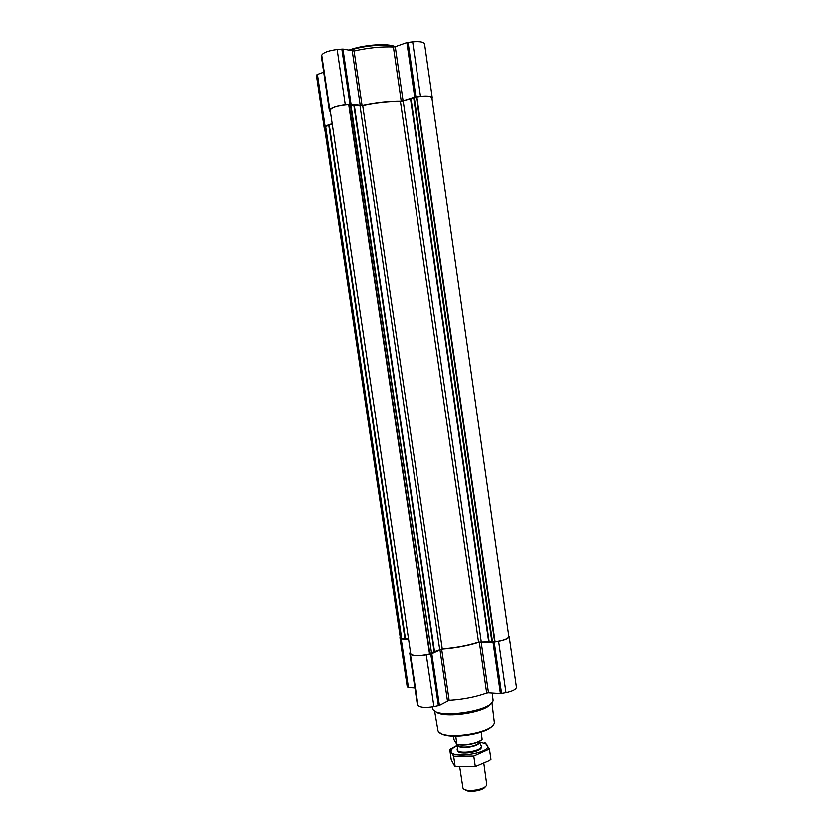 <?xml version="1.0" encoding="UTF-8"?>
<svg xmlns="http://www.w3.org/2000/svg" width="833" height="833" viewBox="0 0 833 833"><rect width="100%" height="100%" fill="white"/><g stroke="black" fill="none" stroke-linecap="round" stroke-linejoin="round"><path stroke-width="1.25" d="M414.345 98.086L400.402 101.376C388.594 101.324 376.006 102.698 362.647 105.52L350.922 105.093L431.504 652.77L442.281 648.928C455.526 647.918 467.625 645.669 478.6 642.17L495.166 641.816C503.705 640.598 508.307 638.859 508.942 636.62L431.911 97.836C430.661 96.003 425.642 95.743 416.864 97.044L414.345 98.086L492.522 641.483M332.107 123.628L328.712 125.314L404.88 638.547L408.545 639.286M508.828 635.808L509.286 636.527C509.057 638.37 505.527 639.983 498.717 641.4L493.115 642.316L479.392 642.17C468.031 645.825 455.464 648.157 441.688 649.188L431.827 653.749L426.309 654.905C417.802 656.248 412.502 656.019 410.409 654.197L409.721 653.103L410.513 652.562M509.286 636.527L516.543 687.256C516.356 689.401 512.868 691.213 506.079 692.692L500.498 693.629L488.575 692.848L481.214 641.91M417.291 704.093L418.01 705.447C420.155 707.634 425.465 708.05 433.941 706.676L439.439 705.468L449.185 700.366C462.95 699.522 475.476 697.096 486.764 693.098L488.575 692.848M408.555 639.4L400.631 638.994L400.152 636.974M414.886 687.975L408.409 687.548L407.066 685.871L399.913 637.745M350.922 105.093L350.391 105.073L431.504 652.77M431.015 652.947L429.557 654.051C419.207 656.279 412.918 656.196 410.7 653.811L330.087 110.008C331.607 107.238 337.792 105.406 348.642 104.5L429.557 654.051M328.712 125.314L404.88 638.547M404.515 638.495L401.339 638.609L400.256 637.641L324.412 127.428L325.203 126.252L401.339 638.609M350.391 105.073L348.642 104.5M328.369 125.471L325.203 126.252M432.025 98.606L432.275 97.825C431.546 96.243 427.61 95.774 420.488 96.42L414.699 97.169L403.057 100.887L395.238 46.742L406.848 42.608L412.658 41.879C419.811 41.306 423.789 41.994 424.57 43.92L432.275 97.825M330.264 111.185L329.327 110.914L329.701 109.737C331.242 107.519 336.407 105.822 345.185 104.646L350.964 104.125L361.991 105.458C375.881 102.501 388.949 101.074 401.194 101.157L403.057 100.887M332.096 123.523L324.401 126.106L324.506 128.043M401.194 101.157L393.363 47.023L395.238 46.742M393.363 47.023C381.035 46.544 367.915 47.887 354.015 51.042L342.873 49.105L337.063 49.553C328.264 50.709 323.11 52.614 321.621 55.249L321.299 56.706M323.6 72.284L317.311 74.522L316.467 76.449L324.047 127.428M440.23 732.967C447.727 740.214 487.815 734.362 492.928 725.283M434.597 710.861L438.002 730.728C440.928 741.203 494.615 733.373 494.427 722.503L492.011 702.49M435.461 711.372C441.917 719.295 487.399 712.663 491.324 703.229M432.421 706.946L432.785 708.841C435.149 719.66 493.99 711.08 493.167 700.032L492.251 693.087M349.402 50.521C363.157 45.617 385.408 43.753 394.488 46.679L394.977 46.825M348.423 50.313C361.657 45.211 384.534 43.108 393.707 46.086L395.404 46.69M453.485 736.226L454.152 739.933L456.859 744.379C463.71 746.545 479.464 743.38 482.203 739.319L481.297 732.145M456.859 744.379L456.963 744.223C464.075 746.139 479.11 743.13 482.317 739.152M456.963 744.223L455.797 736.278M464.824 789.517C467.459 793.172 484.025 790.756 485.514 786.498M459.806 767.193L463.013 788.101C465.064 792.891 486.253 789.799 486.847 784.624L483.921 763.486M457.369 748.659L457.223 749.565C457.359 754.979 482.796 751.262 481.38 746.045L480.985 745.212M489.533 749.044L491.043 759.446L488.784 760.862L475.372 766.589L455.224 766.714L454.568 765.881L451.278 759.79L449.768 749.523L453.693 756.26L473.842 756.062L489.533 749.044L484.983 742.474M458.15 744.827L449.768 749.523M455.224 766.714L453.693 756.26M475.372 766.589L473.842 756.062M457.327 749.939L457.484 750.804C459.098 755.406 481.255 752.168 481.484 747.295L481.391 746.43M458.119 745.139L452.715 748.367C440.782 761.383 500.518 752.668 485.358 743.598L479.267 742.057M354.171 104.791L434.607 652.145M359.95 105.697L439.72 649.532M329.139 124.575L405.494 639.182M506.079 692.692L498.717 641.4M501.685 693.545L494.313 642.222M500.498 693.629L493.115 642.316M486.764 693.098L479.392 642.17M449.185 700.366L441.688 649.188M447.477 700.792L439.959 649.584M439.439 705.468L431.827 653.749M438.408 705.811L430.796 654.061M433.941 706.676L426.309 654.905M418.01 705.447L410.409 654.197M417.302 704.197L409.732 653.145L417.291 704.145M408.409 687.548L401.214 639.14M407.826 687.35L400.631 638.994M407.202 686.246L400.038 638.057M410.502 98.627L488.794 642.045M403.182 100.96L481.307 641.795M416.864 97.044L495.166 641.816M416.438 97.159L494.74 641.816M413.741 98.232L491.918 641.514M410.981 98.523L489.273 642.004M400.402 101.376L478.6 642.17M362.647 105.52L442.281 648.928M353.723 104.791L434.201 652.27M348.996 104.531L429.88 653.915M328.92 124.7L405.255 639.119M325.516 126.137L401.662 638.64M420.488 96.42L412.658 41.879M415.906 96.92L408.055 42.348M414.699 97.169L406.848 42.608M361.991 105.458L354.015 51.042M360.179 105.583L352.192 51.136M350.964 104.125L342.873 49.105M349.86 104.135L341.759 49.074M345.185 104.646L337.063 49.553M329.701 109.737L321.621 55.249M321.288 56.665L329.327 110.914L321.288 56.602M324.932 125.804L317.311 74.522M324.401 126.106L316.79 74.866M324.079 127.116L316.488 76.074M479.121 741.609L479.142 741.786C480.36 746.274 458.275 749.502 458.15 744.848L458.129 745.098C457.744 750.033 481.016 746.639 479.235 742.016L481.349 745.879M393.707 46.086L394.488 46.679M481.495 746.805L481.38 746.045M457.338 750.335L457.223 749.565M458.129 745.098L457.213 749.398M452.715 748.367L450.726 748.929M485.358 743.598L486.066 743.588"/></g></svg>
